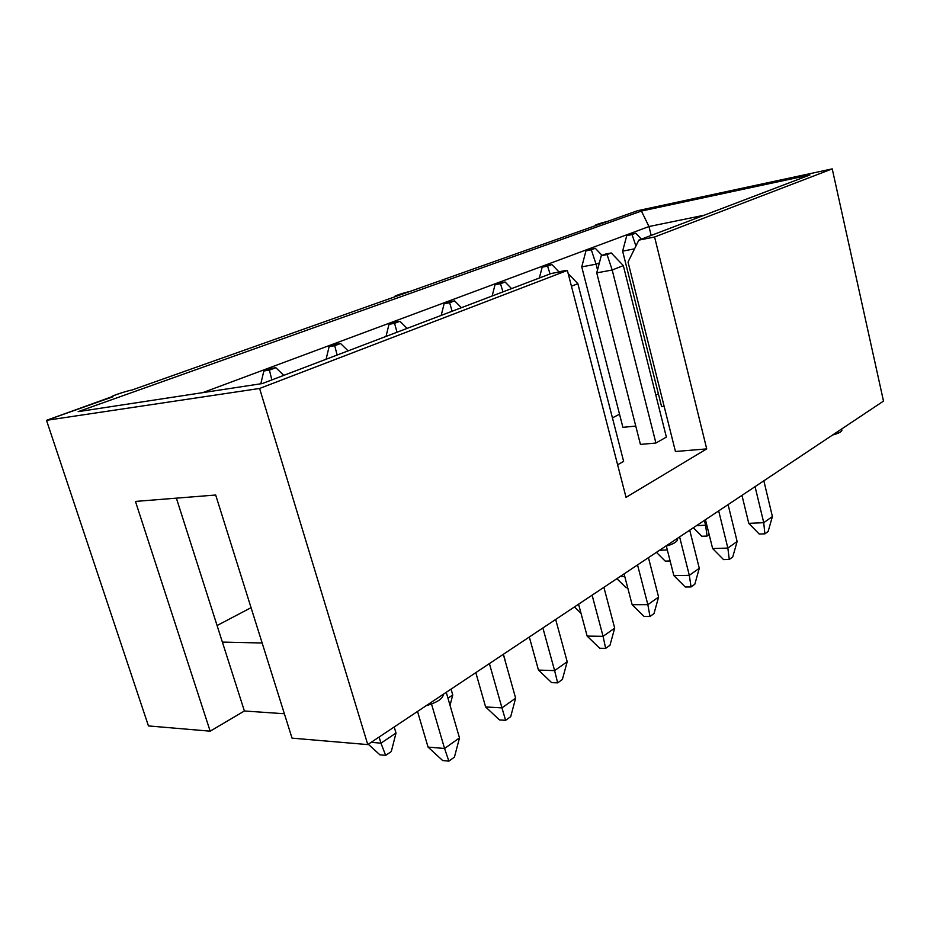 <?xml version="1.0" encoding="UTF-8"?>
<svg xmlns="http://www.w3.org/2000/svg" width="930" height="930" viewBox="0 0 930 930"><rect width="100%" height="100%" fill="white"/><g stroke="black" fill="none" stroke-linecap="round" stroke-linejoin="round"><path stroke-width="1.4" d="M131.979 390.019L396.494 296.217L131.979 390.019C125.445 391.1 106.636 397.749 112.89 396.785L46.5 420.325L112.135 396.645C110.507 396.168 127.468 390.728 131.979 390.019M409.642 291.555L597.409 224.967L409.642 291.555C403.108 292.834 390.123 297.426 396.494 296.217L409.642 291.555M883.5 401.109L367.769 744.593L292.032 738.141L367.769 744.593L259.598 388.461L46.5 420.325L148.451 725.923L46.5 420.325L259.598 388.461L567.37 270.444L551.176 273.513L262.295 383.555L78.166 411.653L641.433 211.052L809.925 174.956L638.829 240.138L654.592 236.999L832.234 168.876L883.5 401.109L832.234 168.876L637.724 210.668L832.234 168.876L654.592 236.999L706.719 448.899L675.447 451.503L628.029 262.062L675.447 451.503L706.719 448.899L626.041 497.352L706.719 448.899L654.592 236.999L638.829 240.138L628.029 262.062L638.829 240.138L809.925 174.956L641.433 211.052L648.966 226.536L651.163 235.43L648.966 226.536L202.752 392.634L648.966 226.536L704.336 215.179L648.966 226.536L641.433 211.052L78.166 411.653L262.295 383.555L551.176 273.513L567.37 270.444L259.598 388.461L367.769 744.593L883.5 401.109M284.371 713.752L244.392 710.985L210.18 731.178L148.451 725.923L210.18 731.178L135.454 501.421L215.679 495.016L292.032 738.141L215.679 495.016L135.454 501.421L210.18 731.178L244.392 710.985L284.371 713.752M658.37 393.774L655.824 395.111L658.37 393.774M619.531 414.175L612.44 417.896L619.531 414.175M251.054 607.685L217.074 625.53L251.054 607.685M222.375 642.095L262.155 642.99L222.375 642.095L244.392 710.985L176.375 498.155L222.375 642.095M623.635 461.361L617.613 464.779L623.635 461.361L577.867 283.673L623.635 461.361M635.76 426.068L622.902 427.347L635.76 426.068M664.125 406.259L661.567 406.538L664.125 406.259M666.368 437.088L655.906 443.029L640.433 444.412L655.906 443.029L666.368 437.088L623.321 265.585L666.368 437.088M637.724 210.668L607.023 221.561C600.768 222.898 591.259 226.257 597.409 224.967L637.724 210.668M626.041 497.352L567.37 270.444L626.041 497.352M443.133 694.396C443.238 698.465 437.53 702.278 425.998 705.8C437.019 702.499 442.773 698.79 443.25 694.687L443.157 694.385M676.97 538.656C678.54 541.028 674.669 543.597 665.345 546.398C673.041 544.259 677.121 541.934 677.575 539.435L677.319 538.424M840.952 429.439C843.185 430.857 840.383 432.717 832.559 435.031C838.407 433.461 841.534 431.846 841.941 430.206L841.662 428.974M371.14 742.338L380.951 743.163L379.103 737.037L380.951 743.163L396.017 733.049L394.204 726.981L396.017 733.049L380.951 743.163L371.14 742.338M270.246 368.606L263.829 371L269.433 370.094L275.85 367.699L270.246 368.606L275.85 367.699L283.801 375.36L275.85 367.699L269.433 370.094L271.827 379.917L269.433 370.094L263.829 371L270.246 368.606M391.286 751.545L385.659 755.381L379.94 754.858L385.659 755.381L380.951 743.163L385.659 755.381L391.286 751.545L396.017 733.049L391.286 751.545M368.28 744.244L379.94 754.858L368.28 744.244M260.83 383.776L263.829 371L260.83 383.776M417.524 711.45L428.056 747.092L444.552 748.476L431.532 704.068L444.552 748.476L459.49 737.897L446.249 692.327L459.49 737.897L444.552 748.476L428.056 747.092L417.524 711.45M454.445 757.113L448.876 761.124L442.692 760.554L448.876 761.124L444.552 748.476L448.876 761.124L454.445 757.113L459.49 737.897L454.445 757.113M428.056 747.092L442.692 760.554L428.056 747.092M451.05 689.118L452.747 694.966L451.05 689.118M447.958 698.186L452.747 694.966L447.958 698.186M334.998 344.46L329.115 346.646L340.578 343.507L334.998 344.46L340.578 343.507L348.111 350.866L340.578 343.507L334.707 345.704L337.148 355.039L334.707 345.704L329.115 346.646L334.998 344.46M450.039 705.359L452.747 694.966L450.039 705.359M326.081 359.259L329.115 346.646L326.081 359.259M503.397 654.255L504.99 659.905L503.397 654.255M394.401 322.303L388.996 324.314L399.958 321.315L394.401 322.303L399.958 321.315L407.096 328.395L399.958 321.315L394.564 323.326L397.029 332.231L394.564 323.326L388.996 324.314L394.401 322.303M386.02 336.428L388.996 324.314L386.02 336.428M475.811 672.634L485.611 706.94L501.956 707.87L489.401 663.578L501.956 707.87L515.639 698.186L503.304 654.313L515.639 698.186L501.956 707.87L485.611 706.94L475.811 672.634M510.71 716.646L505.606 720.32L499.48 719.925L505.606 720.32L501.956 707.87L505.606 720.32L510.71 716.646L515.639 698.186L510.71 716.646M485.611 706.94L499.48 719.925L485.611 706.94M529.31 637.004L538.458 670.065L554.606 670.623L542.888 627.959L554.606 670.623L567.195 661.718L555.675 619.45L567.195 661.718L554.606 670.623L538.458 670.065L529.31 637.004M562.371 679.493L557.675 682.864L551.63 682.62L557.675 682.864L554.606 670.623L557.675 682.864L562.371 679.493L567.195 661.718L562.371 679.493M538.458 670.065L551.63 682.62L538.458 670.065M449.097 301.901L444.11 303.761L454.619 300.878L449.097 301.901L454.619 300.878L461.396 307.714L454.619 300.878L449.632 302.738L452.12 311.248L449.632 302.738L444.11 303.761L449.097 301.901M528.798 637.341L529.623 638.131L528.798 637.341M441.192 315.41L444.11 303.761L441.192 315.41M578.565 604.198L587.144 636.097L603.082 636.329L592.108 595.177L603.082 636.329L614.695 628.122L603.896 587.33L614.695 628.122L603.082 636.329L587.144 636.097L578.565 604.198M609.987 645.246L605.651 648.373L599.676 648.245L605.651 648.373L603.082 636.329L605.651 648.373L609.987 645.246L614.695 628.122L609.987 645.246M587.144 636.097L599.676 648.245L587.144 636.097M577.588 604.849L578.739 604.849L577.588 604.849M499.619 283.057L495.016 284.778L505.095 282.011L499.619 283.057L505.095 282.011L511.558 288.614L505.095 282.011L500.491 283.731L502.967 291.881L500.491 283.731L495.016 284.778L499.619 283.057M574.461 606.93L581.018 613.312L574.461 606.93M492.144 296.007L495.016 284.778L492.144 296.007M624.077 573.88L632.144 604.709L647.85 604.663L637.538 564.917L647.85 604.663L658.591 597.06L648.442 557.663L658.591 597.06L647.85 604.663L632.144 604.709L624.077 573.88M577.867 283.673L571.45 286.219L577.867 283.673L568.218 273.687L577.867 283.673M559.36 271.711L565.219 270.595L559.36 271.711M563.871 271.107L565.428 270.816L563.871 271.107M653.999 613.591L649.977 616.485L644.095 616.462L649.977 616.485L647.85 604.663L649.977 616.485L653.999 613.591L658.591 597.06L653.999 613.591M632.144 604.709L644.095 616.462L632.144 604.709M620.043 576.565L624.762 576.484L620.043 576.565M546.433 265.596L542.155 267.189L547.584 266.131L551.85 264.538L546.433 265.596L551.85 264.538L558.942 271.862L551.85 264.538L547.584 266.131L550.06 273.943L547.584 266.131L542.155 267.189L546.433 265.596M627.692 587.679L626.053 587.702L627.692 587.679M616.892 578.669L626.053 587.702L616.892 578.669M539.354 278.024L542.155 267.189L539.354 278.024M581.75 266.898L622.902 427.347L581.75 266.898L585.958 250.856L595.293 248.298L585.958 250.856L595.293 248.298L602.07 255.39L595.293 248.298L591.317 249.786L596.049 264.167L581.75 266.898L596.049 264.167L597.513 269.921L596.049 264.167L599.373 262.888L596.049 264.167L591.317 249.786L585.958 250.856L581.75 266.898M659.603 550.235L667.322 549.99L659.603 550.235M670.123 560.976L665.206 561.104L670.123 560.976M656.429 552.339L665.206 561.104L656.429 552.339M596.735 272.874L640.433 444.412L596.735 272.874L601.268 255.692L611.254 252.96L605.477 254.088L601.268 255.692L611.254 252.96L623.321 265.585L612.196 270.014L596.735 272.874L612.196 270.014L655.906 443.029L612.196 270.014L623.321 265.585L611.254 252.96L607.058 254.576L612.196 270.014L607.058 254.576L601.268 255.692L596.735 272.874M666.345 546.131L673.855 575.612L689.316 575.333L679.609 536.901L689.316 575.333L699.29 568.277L689.723 530.158L699.29 568.277L689.316 575.333L673.855 575.612L666.345 546.131M694.803 584.249L691.071 586.935L685.282 586.993L691.071 586.935L689.316 575.333L691.071 586.935L694.803 584.249L699.29 568.277L694.803 584.249M673.855 575.612L685.282 586.993L673.855 575.612M705.452 519.684L712.624 548.549L727.853 548.072L718.681 510.872L727.853 548.072L737.13 541.504L728.097 504.606L737.13 541.504L727.853 548.072L712.624 548.549L705.452 519.684M732.735 556.965L729.271 559.453L723.563 559.604L729.271 559.453L727.853 548.072L729.271 559.453L732.735 556.965L737.13 541.504L732.735 556.965M712.624 548.549L723.563 559.604L712.624 548.549M622.623 251.147L661.567 406.538L622.623 251.147L626.75 235.639L635.748 233.186L626.75 235.639L635.748 233.186L641.409 239.15L635.748 233.186L632.04 234.569L635.934 246.008L632.04 234.569L626.75 235.639L622.623 251.147L634.539 248.833L622.623 251.147M696.535 525.636L705.591 525.229L704.394 520.393L705.591 525.229L706.649 524.52L705.591 525.229L696.535 525.636M709.16 534.634L707.067 536.064L701.79 536.261L707.067 536.064L705.591 525.229L707.067 536.064L709.16 534.634M693.35 527.752L701.79 536.261L693.35 527.752M741.966 495.365L748.766 523.346L763.739 522.683L755.067 486.646L763.739 522.683L772.4 516.557L763.844 480.798L772.4 516.557L763.739 522.683L748.766 523.346L741.966 495.365M768.11 531.53L764.867 533.855L759.264 534.064L764.867 533.855L763.739 522.683L764.867 533.855L768.11 531.53L772.4 516.557L768.11 531.53M748.766 523.346L759.264 534.064L748.766 523.346"/></g></svg>
